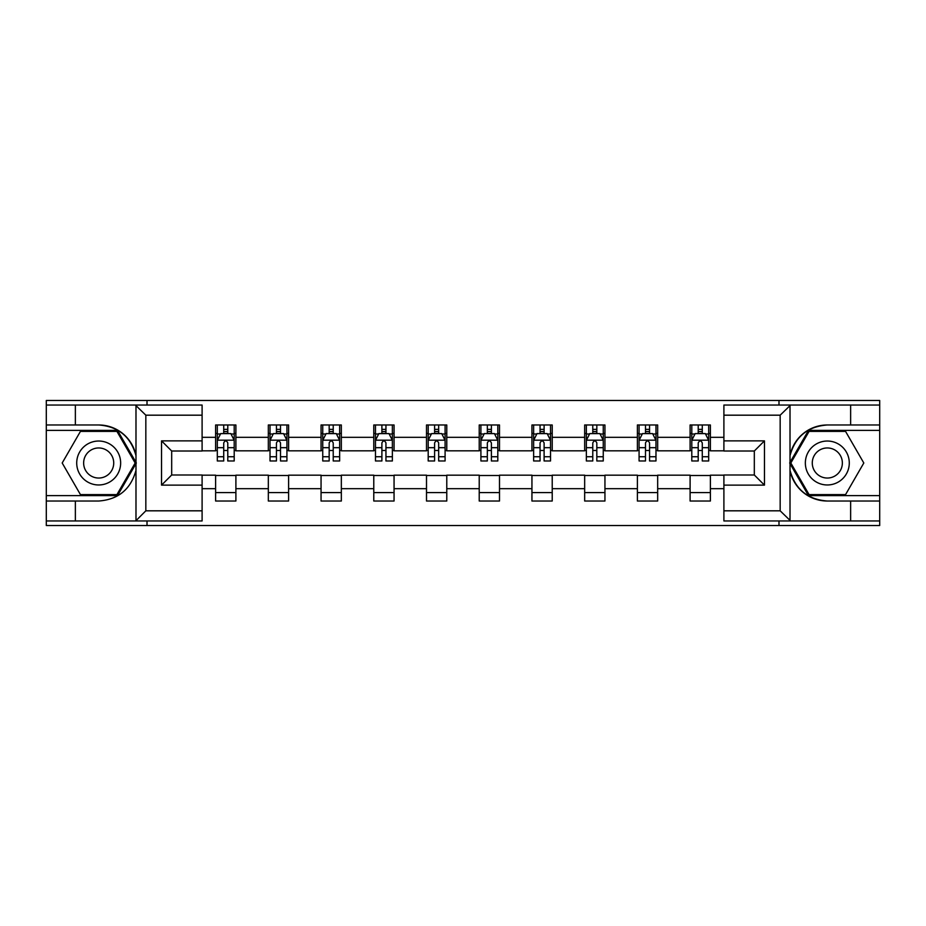 <?xml version="1.0" encoding="UTF-8"?>
<svg xmlns="http://www.w3.org/2000/svg" width="926" height="926" viewBox="0 0 926 926"><rect width="100%" height="100%" fill="white"/><g stroke="black" fill="none" stroke-linecap="round" stroke-linejoin="round"><path stroke-width="1.39" d="M202.099 415.184L145.833 415.184L135.381 405.044L202.099 405.044L202.099 451.008L171.68 451.008L171.68 474.992L202.099 474.992L202.099 520.956L135.381 520.956L135.983 520.667L135.983 470.362C130.74 489.333 118.308 499.554 98.688 501.024L46.3 501.024L46.3 525.517L879.7 525.517L879.7 430.382L808.491 430.382L789.658 463L808.491 495.618L879.7 495.618M827.312 424.976C807.692 426.446 795.26 436.667 790.017 455.638A38.024 38.024 0 0 1 827.312 424.976L879.7 424.976L879.7 400.483L778.986 400.483L778.986 405.044M778.986 400.483L46.3 400.483L46.3 495.618L117.509 495.618L136.342 463L117.509 430.382L46.3 430.382M778.986 520.956L778.986 525.517M147.014 525.517L147.014 520.956M147.014 405.044L147.014 400.483M723.9 450.835L710.381 450.835L710.381 424.976L690.101 424.976L690.101 437.315L657.668 437.315L657.668 424.976L637.389 424.976L637.389 437.315L604.944 437.315L604.944 424.976L584.665 424.976L584.665 437.315L552.22 437.315L552.22 424.976L531.941 424.976L531.941 437.315L499.496 437.315L499.496 424.976L479.217 424.976L479.217 437.315L446.783 437.315L446.783 424.976L426.504 424.976L426.504 437.315L394.059 437.315L394.059 424.976L373.78 424.976L373.78 437.315L341.335 437.315L341.335 424.976L321.056 424.976L321.056 437.315L288.611 437.315L288.611 424.976L268.332 424.976L268.332 437.315L235.899 437.315L235.899 424.976L215.619 424.976L215.619 437.315L202.099 437.315M710.381 437.315L723.9 437.315M723.9 488.685L710.381 488.685L710.381 501.024L690.101 501.024L690.101 488.685L657.668 488.685L657.668 501.024L637.389 501.024L637.389 488.685L604.944 488.685L604.944 501.024L584.665 501.024L584.665 488.685L552.22 488.685L552.22 501.024L531.941 501.024L531.941 488.685L499.496 488.685L499.496 501.024L479.217 501.024L479.217 488.685L446.783 488.685L446.783 501.024L426.504 501.024L426.504 488.685L394.059 488.685L394.059 501.024L373.78 501.024L373.78 488.685L341.335 488.685L341.335 501.024L321.056 501.024L321.056 488.685L288.611 488.685L288.611 501.024L268.332 501.024L268.332 488.685L235.899 488.685L235.899 501.024L215.619 501.024L215.619 488.685L202.099 488.685M690.101 437.315L690.101 450.835L657.668 450.835L657.668 437.315M657.668 488.685L657.668 475.165L690.101 475.165L690.101 488.685M637.389 437.315L637.389 450.835L604.944 450.835L604.944 437.315M604.944 488.685L604.944 475.165L637.389 475.165L637.389 488.685M584.665 437.315L584.665 450.835L552.22 450.835L552.22 437.315M552.22 488.685L552.22 475.165L584.665 475.165L584.665 488.685M531.941 437.315L531.941 450.835L499.496 450.835L499.496 437.315M499.496 488.685L499.496 475.165L531.941 475.165L531.941 488.685M479.217 437.315L479.217 450.835L446.783 450.835L446.783 437.315M446.783 488.685L446.783 475.165L479.217 475.165L479.217 488.685M426.504 437.315L426.504 450.835L394.059 450.835L394.059 437.315M394.059 488.685L394.059 475.165L426.504 475.165L426.504 488.685M373.78 437.315L373.78 450.835L341.335 450.835L341.335 437.315M341.335 488.685L341.335 475.165L373.78 475.165L373.78 488.685M321.056 437.315L321.056 450.835L288.611 450.835L288.611 437.315M288.611 488.685L288.611 475.165L321.056 475.165L321.056 488.685M268.332 437.315L268.332 450.835L235.899 450.835L235.899 437.315M235.899 488.685L235.899 475.165L268.332 475.165L268.332 488.685M215.619 437.315L215.619 450.835L202.099 450.835M202.099 475.165L215.619 475.165L215.619 488.685M710.381 488.685L710.381 475.165L723.9 475.165M215.619 433.426L217.309 433.426M223.722 433.426L227.784 433.426M234.209 433.426L235.899 433.426M215.619 450.499L217.309 450.499M223.722 450.499L227.784 450.499M234.209 450.499L235.899 450.499M215.619 475.501L235.899 475.501M215.619 492.574L235.899 492.574M268.332 475.501L288.611 475.501M268.332 492.574L288.611 492.574M268.332 433.426L270.022 433.426M276.446 433.426L280.509 433.426M286.921 433.426L288.611 433.426M268.332 450.499L270.022 450.499M276.446 450.499L280.509 450.499M286.921 450.499L288.611 450.499M321.056 475.501L341.335 475.501M321.056 492.574L341.335 492.574M321.056 433.426L322.746 433.426M329.17 433.426L333.221 433.426M339.645 433.426L341.335 433.426M321.056 450.499L322.746 450.499M329.17 450.499L333.221 450.499M339.645 450.499L341.335 450.499M373.78 475.501L394.059 475.501M373.78 492.574L394.059 492.574M373.78 433.426L375.47 433.426M381.894 433.426L385.945 433.426M392.369 433.426L394.059 433.426M373.78 450.499L375.47 450.499M381.894 450.499L385.945 450.499M392.369 450.499L394.059 450.499M426.504 475.501L446.783 475.501M426.504 492.574L446.783 492.574M426.504 433.426L428.194 433.426M434.607 433.426L438.669 433.426M445.093 433.426L446.783 433.426M426.504 450.499L428.194 450.499M434.607 450.499L438.669 450.499M445.093 450.499L446.783 450.499M479.217 475.501L499.496 475.501M479.217 492.574L499.496 492.574M479.217 433.426L480.907 433.426M487.331 433.426L491.393 433.426M497.806 433.426L499.496 433.426M479.217 450.499L480.907 450.499M487.331 450.499L491.393 450.499M497.806 450.499L499.496 450.499M531.941 475.501L552.22 475.501M531.941 492.574L552.22 492.574M531.941 433.426L533.631 433.426M540.055 433.426L544.106 433.426M550.53 433.426L552.22 433.426M531.941 450.499L533.631 450.499M540.055 450.499L544.106 450.499M550.53 450.499L552.22 450.499M584.665 475.501L604.944 475.501M584.665 492.574L604.944 492.574M584.665 433.426L586.355 433.426M592.779 433.426L596.83 433.426M603.254 433.426L604.944 433.426M584.665 450.499L586.355 450.499M592.779 450.499L596.83 450.499M603.254 450.499L604.944 450.499M637.389 475.501L657.668 475.501M637.389 492.574L657.668 492.574M637.389 433.426L639.079 433.426M645.491 433.426L649.554 433.426M655.978 433.426L657.668 433.426M637.389 450.499L639.079 450.499M645.491 450.499L649.554 450.499M655.978 450.499L657.668 450.499M690.101 475.501L710.381 475.501M690.101 492.574L710.381 492.574M690.101 433.426L691.791 433.426M698.216 433.426L702.278 433.426M708.691 433.426L710.381 433.426M690.101 450.499L691.791 450.499M698.216 450.499L702.278 450.499M708.691 450.499L710.381 450.499M227.784 429.375L223.722 429.375M234.209 456.738L227.784 456.738L227.784 460.974L234.209 460.974L234.209 440.359L230.829 433.6L220.689 433.6L217.309 440.359L217.309 460.974L223.722 460.974L223.722 456.738L217.309 456.738M217.309 440.359L217.309 424.976M234.209 440.359L234.209 424.976M223.722 433.6L223.722 424.976M227.784 424.976L227.784 433.6M227.784 456.738L227.784 442.894C226.43 440.29 225.076 440.29 223.722 442.894L223.722 456.738M109.662 443.971A21.969 21.969 0 0 0 79.659 452.015A21.969 21.969 0 0 0 87.704 482.029A21.969 21.969 0 0 0 117.706 473.985A21.969 21.969 0 0 0 109.662 443.971M106.201 449.978A15.036 15.036 0 0 0 85.655 455.476A15.036 15.036 0 0 0 91.165 476.022A15.036 15.036 0 0 0 111.71 470.524A15.036 15.036 0 0 0 106.201 449.978M116.931 494.6L80.435 494.6L62.192 463L80.435 431.4L116.931 431.4L135.173 463L116.931 494.6M838.296 443.971A21.969 21.969 0 0 0 808.294 452.015A21.969 21.969 0 0 0 816.338 482.029A21.969 21.969 0 0 0 846.341 473.985A21.969 21.969 0 0 0 838.296 443.971M834.835 449.978A15.036 15.036 0 0 0 814.29 455.476A15.036 15.036 0 0 0 819.799 476.022A15.036 15.036 0 0 0 840.345 470.524A15.036 15.036 0 0 0 834.835 449.978M845.565 494.6L809.069 494.6L790.827 463L809.069 431.4L845.565 431.4L863.808 463L845.565 494.6M75.365 501.024L75.365 520.956L46.3 520.956M135.381 520.956L75.365 520.956M46.3 501.024L46.3 495.618M135.381 405.044L75.365 405.044L75.365 424.976L46.3 424.976M75.365 405.044L46.3 405.044M98.688 424.976A38.024 38.024 0 0 1 135.983 455.638C130.74 436.667 118.308 426.446 98.688 424.976L75.365 424.976M135.983 470.362L135.983 405.333M171.68 451.008L161.541 440.869L202.099 440.869M202.099 485.131L161.541 485.131L171.68 474.992M135.983 520.667L145.833 510.816L202.099 510.816M790.619 405.044L780.167 415.184L723.9 415.184L723.9 405.044L879.7 405.044M850.635 424.976L850.635 405.044M723.9 510.816L780.167 510.816L790.619 520.956L723.9 520.956L723.9 474.992L754.32 474.992L754.32 451.008L723.9 451.008L723.9 415.184M879.7 424.976L879.7 430.382M790.619 520.956L850.635 520.956L850.635 501.024L879.7 501.024M850.635 520.956L879.7 520.956M827.312 501.024A38.024 38.024 0 0 1 790.017 470.362C795.26 489.333 807.692 499.554 827.312 501.024L850.635 501.024M790.017 405.333L790.017 520.667M754.32 474.992L764.459 485.131L723.9 485.131M723.9 440.869L764.459 440.869L754.32 451.008M280.509 429.375L276.446 429.375M286.921 456.738L280.509 456.738L280.509 460.974L286.921 460.974L286.921 440.359L283.541 433.6L273.401 433.6L270.022 440.359L270.022 460.974L276.446 460.974L276.446 456.738L270.022 456.738M270.022 440.359L270.022 424.976M286.921 440.359L286.921 424.976M276.446 433.6L276.446 424.976M280.509 424.976L280.509 433.6M280.509 456.738L280.509 442.894C279.154 440.29 277.8 440.29 276.446 442.894L276.446 456.738M333.221 429.375L329.17 429.375M339.645 456.738L333.221 456.738L333.221 460.974L339.645 460.974L339.645 440.359L336.265 433.6L326.126 433.6L322.746 440.359L322.746 460.974L329.17 460.974L329.17 456.738L322.746 456.738M322.746 440.359L322.746 424.976M339.645 440.359L339.645 424.976M329.17 433.6L329.17 424.976M333.221 424.976L333.221 433.6M333.221 456.738L333.221 442.894C331.878 440.29 330.524 440.29 329.17 442.894L329.17 456.738M385.945 429.375L381.894 429.375M392.369 456.738L385.945 456.738L385.945 460.974L392.369 460.974L392.369 440.359L388.989 433.6L378.85 433.6L375.47 440.359L375.47 460.974L381.894 460.974L381.894 456.738L375.47 456.738M375.47 440.359L375.47 424.976M392.369 440.359L392.369 424.976M381.894 433.6L381.894 424.976M385.945 424.976L385.945 433.6M385.945 456.738L385.945 442.894C384.591 440.29 383.248 440.29 381.894 442.894L381.894 456.738M438.669 429.375L434.607 429.375M445.093 456.738L438.669 456.738L438.669 460.974L445.093 460.974L445.093 440.359L441.714 433.6L431.574 433.6L428.194 440.359L428.194 460.974L434.607 460.974L434.607 456.738L428.194 456.738M428.194 440.359L428.194 424.976M445.093 440.359L445.093 424.976M434.607 433.6L434.607 424.976M438.669 424.976L438.669 433.6M438.669 456.738L438.669 442.894C437.315 440.29 435.961 440.29 434.607 442.894L434.607 456.738M491.393 429.375L487.331 429.375M497.806 456.738L491.393 456.738L491.393 460.974L497.806 460.974L497.806 440.359L494.426 433.6L484.286 433.6L480.907 440.359L480.907 460.974L487.331 460.974L487.331 456.738L480.907 456.738M480.907 440.359L480.907 424.976M497.806 440.359L497.806 424.976M487.331 433.6L487.331 424.976M491.393 424.976L491.393 433.6M491.393 456.738L491.393 442.894C490.039 440.29 488.685 440.29 487.331 442.894L487.331 456.738M544.106 429.375L540.055 429.375M550.53 456.738L544.106 456.738L544.106 460.974L550.53 460.974L550.53 440.359L547.15 433.6L537.011 433.6L533.631 440.359L533.631 460.974L540.055 460.974L540.055 456.738L533.631 456.738M533.631 440.359L533.631 424.976M550.53 440.359L550.53 424.976M540.055 433.6L540.055 424.976M544.106 424.976L544.106 433.6M544.106 456.738L544.106 442.894C542.763 440.29 541.409 440.29 540.055 442.894L540.055 456.738M596.83 429.375L592.779 429.375M603.254 456.738L596.83 456.738L596.83 460.974L603.254 460.974L603.254 440.359L599.874 433.6L589.735 433.6L586.355 440.359L586.355 460.974L592.779 460.974L592.779 456.738L586.355 456.738M586.355 440.359L586.355 424.976M603.254 440.359L603.254 424.976M592.779 433.6L592.779 424.976M596.83 424.976L596.83 433.6M596.83 456.738L596.83 442.894C595.476 440.29 594.133 440.29 592.779 442.894L592.779 456.738M649.554 429.375L645.491 429.375M655.978 456.738L649.554 456.738L649.554 460.974L655.978 460.974L655.978 440.359L652.598 433.6L642.459 433.6L639.079 440.359L639.079 460.974L645.491 460.974L645.491 456.738L639.079 456.738M639.079 440.359L639.079 424.976M655.978 440.359L655.978 424.976M645.491 433.6L645.491 424.976M649.554 424.976L649.554 433.6M649.554 456.738L649.554 442.894C648.2 440.29 646.846 440.29 645.491 442.894L645.491 456.738M702.278 429.375L698.216 429.375M708.691 456.738L702.278 456.738L702.278 460.974L708.691 460.974L708.691 440.359L705.311 433.6L695.171 433.6L691.791 440.359L691.791 460.974L698.216 460.974L698.216 456.738L691.791 456.738M691.791 440.359L691.791 424.976M708.691 440.359L708.691 424.976M698.216 433.6L698.216 424.976M702.278 424.976L702.278 433.6M702.278 456.738L702.278 442.894C700.924 440.29 699.57 440.29 698.216 442.894L698.216 456.738M234.116 440.186L217.39 440.186M217.309 434.005L220.481 434.005M231.025 434.005L234.209 434.005M223.722 447.675L217.309 447.675M234.209 447.675L227.784 447.675M227.784 431.528L223.722 431.528M145.833 415.184L145.833 510.816M161.541 485.131L161.541 440.869M780.167 510.816L780.167 415.184M764.459 440.869L764.459 485.131M286.84 440.186L270.114 440.186M270.022 434.005L273.205 434.005M283.75 434.005L286.921 434.005M276.446 447.675L270.022 447.675M286.921 447.675L280.509 447.675M280.509 431.528L276.446 431.528M339.564 440.186L322.838 440.186M322.746 434.005L325.929 434.005M336.474 434.005L339.645 434.005M329.17 447.675L322.746 447.675M339.645 447.675L333.221 447.675M333.221 431.528L329.17 431.528M392.288 440.186L375.551 440.186M375.47 434.005L378.641 434.005M389.186 434.005L392.369 434.005M381.894 447.675L375.47 447.675M392.369 447.675L385.945 447.675M385.945 431.528L381.894 431.528M445.001 440.186L428.275 440.186M428.194 434.005L431.366 434.005M441.91 434.005L445.093 434.005M434.607 447.675L428.194 447.675M445.093 447.675L438.669 447.675M438.669 431.528L434.607 431.528M497.725 440.186L480.999 440.186M480.907 434.005L484.09 434.005M494.634 434.005L497.806 434.005M487.331 447.675L480.907 447.675M497.806 447.675L491.393 447.675M491.393 431.528L487.331 431.528M550.449 440.186L533.712 440.186M533.631 434.005L536.814 434.005M547.359 434.005L550.53 434.005M540.055 447.675L533.631 447.675M550.53 447.675L544.106 447.675M544.106 431.528L540.055 431.528M603.162 440.186L586.436 440.186M586.355 434.005L589.526 434.005M600.071 434.005L603.254 434.005M592.779 447.675L586.355 447.675M603.254 447.675L596.83 447.675M596.83 431.528L592.779 431.528M655.886 440.186L639.16 440.186M639.079 434.005L642.25 434.005M652.795 434.005L655.978 434.005M645.491 447.675L639.079 447.675M655.978 447.675L649.554 447.675M649.554 431.528L645.491 431.528M708.61 440.186L691.884 440.186M691.791 434.005L694.975 434.005M705.519 434.005L708.691 434.005M698.216 447.675L691.791 447.675M708.691 447.675L702.278 447.675M702.278 431.528L698.216 431.528"/></g></svg>
